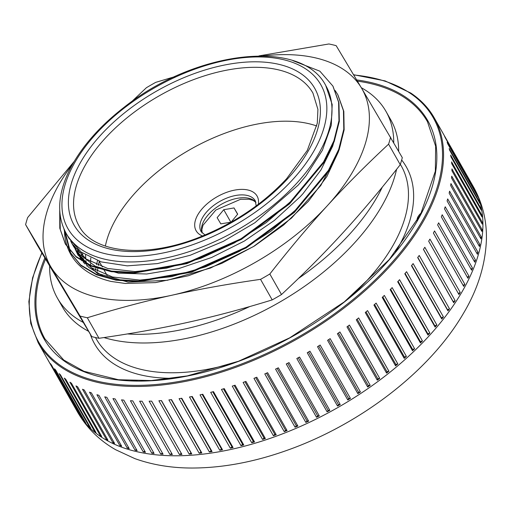 <?xml version="1.0" encoding="UTF-8"?>
<svg xmlns="http://www.w3.org/2000/svg" width="512" height="512" viewBox="0 0 512 512"><rect width="100%" height="100%" fill="white"/><g stroke="black" fill="none" stroke-linecap="round" stroke-linejoin="round"><path stroke-width="0.77" d="M367.686 387.034L337.402 333.715A227.731 124.57 -29.6 0 0 339.91 331.962L370.195 385.28A227.731 124.57 150.4 0 1 367.686 387.034L368.301 385.562L370.195 385.28M338.438 332.998L368.301 385.562M347.795 399.987L317.51 346.669A227.731 124.57 -29.6 0 0 320.141 345.05L350.426 398.368A227.731 124.57 150.4 0 1 347.795 399.987L348.602 398.496L350.426 398.368M318.733 345.92L348.602 398.496M327.11 411.827L296.819 358.509A227.731 124.57 -29.6 0 0 299.546 357.037L329.83 410.355A227.731 124.57 150.4 0 1 327.11 411.827L328.096 410.33L329.83 410.355M298.234 357.754L328.096 410.33M305.843 422.419L275.558 369.107A227.731 124.57 -29.6 0 0 278.342 367.802L308.627 421.12A227.731 124.57 150.4 0 1 305.843 422.419L307.014 420.934L308.627 421.12M277.146 368.365L307.014 420.934M284.243 431.654L253.958 378.342A227.731 124.57 -29.6 0 0 256.774 377.222L287.059 430.541A227.731 124.57 150.4 0 1 284.243 431.654L285.574 430.202L287.059 430.541M255.718 377.645L285.574 430.202M262.541 439.43L232.256 386.118A227.731 124.57 -29.6 0 0 235.072 385.197L265.357 438.509A227.731 124.57 150.4 0 1 262.541 439.43L264.019 438.016L265.357 438.509M234.176 385.491L264.019 438.016M240.973 445.664L210.688 392.346A227.731 124.57 -29.6 0 0 213.472 391.629L243.757 444.947A227.731 124.57 150.4 0 1 240.973 445.664L242.579 444.307L243.757 444.947M212.762 391.814L242.579 444.307M219.776 450.285L189.491 396.966A227.731 124.57 -29.6 0 0 192.211 396.461L222.496 449.779A227.731 124.57 150.4 0 1 219.776 450.285L221.498 448.998L222.496 449.779M191.706 396.557L221.498 448.998M199.181 453.235L168.896 399.917A227.731 124.57 -29.6 0 0 171.526 399.629L201.811 452.947A227.731 124.57 150.4 0 1 199.181 453.235L200.998 452.038L201.811 452.947M171.245 399.661L200.998 452.038M179.418 454.49L149.133 401.178A227.731 124.57 -29.6 0 0 151.642 401.107L181.933 454.426A227.731 124.57 150.4 0 1 179.418 454.49L181.312 453.402L181.933 454.426M151.603 401.114L181.312 453.402M160.704 454.042L130.413 400.723A227.731 124.57 -29.6 0 0 132.774 400.877L163.066 454.195A227.731 124.57 150.4 0 1 160.704 454.042L162.47 453.146M143.232 451.878L112.947 398.566A227.731 124.57 -29.6 0 0 115.136 398.938L145.421 452.256A227.731 124.57 150.4 0 1 143.232 451.878L144.819 451.194M127.213 448.038L96.922 394.72A227.731 124.57 -29.6 0 0 98.912 395.315L129.203 448.634A227.731 124.57 150.4 0 1 127.213 448.038L128.582 447.539M112.8 442.56L82.515 389.242A227.731 124.57 -29.6 0 0 84.288 390.042L114.573 443.36A227.731 124.57 150.4 0 1 112.8 442.56L113.933 442.227M100.173 435.501L69.888 382.182A227.731 124.57 -29.6 0 0 71.418 383.187L101.702 436.499A227.731 124.57 150.4 0 1 100.173 435.501L101.024 435.309M89.453 426.938L59.168 373.619A227.731 124.57 -29.6 0 0 60.448 374.81L90.733 428.128A227.731 124.57 150.4 0 1 89.453 426.938L90.01 426.854M80.768 416.966L50.483 363.648A227.731 124.57 -29.6 0 0 51.488 365.018L81.779 418.336A227.731 124.57 150.4 0 1 80.768 416.966L80.992 416.947M444.525 136.224L474.816 189.542A227.731 124.57 150.4 0 1 475.546 191.072L445.254 137.754A227.731 124.57 -29.6 0 0 444.525 136.224M449.178 148.525L479.462 201.843A227.731 124.57 150.4 0 1 479.904 203.52L449.619 150.202A227.731 124.57 -29.6 0 0 449.178 148.525M479.168 202.221L479.462 201.843M451.584 161.882L481.869 215.2A227.731 124.57 150.4 0 1 482.016 217.005L451.731 163.686A227.731 124.57 -29.6 0 0 451.584 161.882M481.331 215.795L481.869 215.2M451.725 176.154L482.01 229.472A227.731 124.57 150.4 0 1 481.862 231.379L451.578 178.061A227.731 124.57 -29.6 0 0 451.725 176.154M481.21 230.234L482.01 229.472M449.594 191.181L479.878 244.493A227.731 124.57 150.4 0 1 479.437 246.49L449.152 193.178A227.731 124.57 -29.6 0 0 449.594 191.181M478.816 245.395L479.878 244.493M445.216 206.79L475.507 260.109A227.731 124.57 150.4 0 1 474.771 262.17L444.486 208.851A227.731 124.57 -29.6 0 0 445.216 206.79M474.17 261.107L475.507 260.109M438.643 222.829L468.928 276.141A227.731 124.57 150.4 0 1 467.917 278.246L437.632 224.928A227.731 124.57 -29.6 0 0 438.643 222.829M467.328 277.203L468.928 276.141M429.946 239.104L460.23 292.422A227.731 124.57 150.4 0 1 458.95 294.541L428.666 241.229A227.731 124.57 -29.6 0 0 429.946 239.104M458.362 293.504L460.23 292.422M447.962 310.88L417.677 257.568A227.731 124.57 -29.6 0 0 419.213 255.45L449.498 308.768A227.731 124.57 150.4 0 1 447.962 310.88L447.546 309.754L449.498 308.768M417.805 257.395L447.546 309.754M435.078 327.085L404.794 273.766A227.731 124.57 -29.6 0 0 406.566 271.68L436.858 324.992A227.731 124.57 150.4 0 1 435.078 327.085L434.867 325.856L436.858 324.992M405.088 273.427L434.867 325.856M420.442 342.97L390.157 289.658A227.731 124.57 -29.6 0 0 392.147 287.616L422.438 340.934A227.731 124.57 150.4 0 1 420.442 342.97L420.442 341.658L422.438 340.934M390.624 289.178L420.442 341.658M404.211 358.368L373.926 305.056A227.731 124.57 -29.6 0 0 376.115 303.091L406.4 356.403A227.731 124.57 150.4 0 1 404.211 358.368L404.416 356.992L406.4 356.403M374.579 304.467L404.416 356.992M386.56 373.114L356.275 319.795A227.731 124.57 -29.6 0 0 358.637 317.926L388.922 371.238A227.731 124.57 150.4 0 1 386.56 373.114L386.97 371.68L388.922 371.238M357.12 319.13L386.97 371.68M395.552 365.83L365.267 312.518A227.731 124.57 -29.6 0 0 367.546 310.598L397.83 363.91A227.731 124.57 150.4 0 1 395.552 365.83L395.859 364.429L397.83 363.91M366.016 311.891L395.859 364.429M412.518 350.739L382.227 297.427A227.731 124.57 -29.6 0 0 384.326 295.424L414.611 348.736A227.731 124.57 150.4 0 1 412.518 350.739L412.614 349.395L414.611 348.736M382.79 296.89L412.614 349.395M427.974 335.078L397.683 281.76A227.731 124.57 -29.6 0 0 399.571 279.693L429.856 333.011A227.731 124.57 150.4 0 1 427.974 335.078L427.866 333.805L429.856 333.011M398.067 281.35L427.866 333.805M441.754 319.008L411.462 265.696A227.731 124.57 -29.6 0 0 413.12 263.59L443.411 316.902A227.731 124.57 150.4 0 1 441.754 319.008L441.434 317.83L443.411 316.902M411.674 265.434L441.434 317.83M453.702 302.72L423.418 249.402A227.731 124.57 -29.6 0 0 424.826 247.283L455.11 300.595A227.731 124.57 150.4 0 1 453.702 302.72L453.184 301.638L455.11 300.595M423.469 249.325L453.184 301.638M434.554 230.944L464.838 284.262A227.731 124.57 150.4 0 1 463.693 286.381L433.408 233.062A227.731 124.57 -29.6 0 0 434.554 230.944M463.104 285.338L464.838 284.262M442.202 214.771L472.486 268.083A227.731 124.57 150.4 0 1 471.616 270.17L441.331 216.851A227.731 124.57 -29.6 0 0 442.202 214.771M471.021 269.114L472.486 268.083M447.686 198.925L477.971 252.237A227.731 124.57 150.4 0 1 477.382 254.272L447.098 200.954A227.731 124.57 -29.6 0 0 447.686 198.925M476.768 253.19L477.971 252.237M450.944 183.584L481.229 236.896A227.731 124.57 150.4 0 1 480.934 238.854L450.643 185.536A227.731 124.57 -29.6 0 0 450.944 183.584M480.294 237.734L481.229 236.896M451.936 168.915L482.227 222.227A227.731 124.57 150.4 0 1 482.221 224.09L451.936 170.771A227.731 124.57 -29.6 0 0 451.936 168.915M481.555 222.918L482.227 222.227M450.662 155.078L480.947 208.397A227.731 124.57 150.4 0 1 481.242 210.138L450.957 156.826A227.731 124.57 -29.6 0 0 450.662 155.078M480.531 208.89L480.947 208.397M447.13 142.234L477.414 195.552A227.731 124.57 150.4 0 1 478.003 197.158L447.712 143.84A227.731 124.57 -29.6 0 0 447.13 142.234M77.216 411.488L46.931 358.17A227.731 124.57 -29.6 0 0 47.802 359.622L78.086 412.941A227.731 124.57 150.4 0 1 77.216 411.488L77.261 411.482M84.851 422.118L54.566 368.806A227.731 124.57 -29.6 0 0 55.712 370.086L85.997 423.405A227.731 124.57 150.4 0 1 84.851 422.118L85.242 422.074M94.566 431.398L64.282 378.086A227.731 124.57 -29.6 0 0 65.69 379.181L95.974 432.499A227.731 124.57 150.4 0 1 94.566 431.398L95.277 431.264M106.259 439.219L75.968 385.907A227.731 124.57 -29.6 0 0 77.626 386.81L107.91 440.122A227.731 124.57 150.4 0 1 106.259 439.219L107.251 438.963M119.795 445.498L89.504 392.186A227.731 124.57 -29.6 0 0 91.392 392.883L121.677 446.195A227.731 124.57 150.4 0 1 119.795 445.498L121.05 445.088M135.034 450.17L104.742 396.851A227.731 124.57 -29.6 0 0 106.835 397.338L137.126 450.65A227.731 124.57 150.4 0 1 135.034 450.17L136.512 449.574M151.802 453.171L121.51 399.853A227.731 124.57 -29.6 0 0 123.789 400.122L154.08 453.44A227.731 124.57 150.4 0 1 151.802 453.171L153.478 452.384M169.92 454.477L139.629 401.165A227.731 124.57 -29.6 0 0 142.067 401.21L172.358 454.522A227.731 124.57 150.4 0 1 169.92 454.477L171.763 453.478M189.184 454.08L158.899 400.762A227.731 124.57 -29.6 0 0 161.472 400.582L191.757 453.901A227.731 124.57 150.4 0 1 189.184 454.08L191.04 452.934L191.757 453.901M161.306 400.595L191.04 452.934M209.389 451.968L179.104 398.656A227.731 124.57 -29.6 0 0 181.786 398.253L212.07 451.571A227.731 124.57 150.4 0 1 209.389 451.968L211.162 450.726L212.07 451.571M181.389 398.317L211.162 450.726M230.317 448.179L200.026 394.861A227.731 124.57 -29.6 0 0 202.784 394.246L233.069 447.565A227.731 124.57 150.4 0 1 230.317 448.179L231.981 446.861L233.069 447.565M202.17 394.387L231.981 446.861M251.725 442.746L221.44 389.434A227.731 124.57 -29.6 0 0 224.243 388.608L254.528 441.926A227.731 124.57 150.4 0 1 251.725 442.746L253.267 441.357L254.528 441.926M223.437 388.845L253.267 441.357M273.389 435.731L243.104 382.419A227.731 124.57 -29.6 0 0 245.92 381.395L276.211 434.714A227.731 124.57 150.4 0 1 273.389 435.731L274.797 434.298L276.211 434.714M244.947 381.754L274.797 434.298M295.072 427.213L264.787 373.901A227.731 124.57 -29.6 0 0 267.59 372.691L297.875 426.003A227.731 124.57 150.4 0 1 295.072 427.213L296.32 425.741L297.875 426.003M266.464 373.178L296.32 425.741M316.531 417.286L286.246 363.968A227.731 124.57 -29.6 0 0 289.005 362.586L319.29 415.898A227.731 124.57 150.4 0 1 316.531 417.286L317.613 415.795L319.29 415.898M287.75 363.219L317.613 415.795M337.536 406.054L307.251 352.736A227.731 124.57 -29.6 0 0 309.933 351.187L340.218 404.506A227.731 124.57 150.4 0 1 337.536 406.054L338.438 404.557L340.218 404.506M308.57 351.981L338.438 404.557M357.856 393.638L327.571 340.326A227.731 124.57 -29.6 0 0 330.144 338.637L360.429 391.949A227.731 124.57 150.4 0 1 357.856 393.638L358.566 392.16L360.429 391.949M328.698 339.584L358.566 392.16M377.267 380.186L346.976 326.867A227.731 124.57 -29.6 0 0 349.421 325.056L379.706 378.368A227.731 124.57 150.4 0 1 377.267 380.186L377.773 378.733L379.706 378.368M347.917 326.176L377.773 378.733M292.947 60.678L319.866 71.174M333.043 86.336L338.97 102.854L339.322 121.338L334.24 141.466L323.955 162.464L289.542 203.891L241.37 239.398L186.803 263.667L134.195 273.075L111.2 271.68L91.622 266.259L76.205 257.043L65.594 244.365L60.282 229.594L59.866 212.685M337.939 94.963L343.814 111.354L344.141 129.85L339.091 149.965L328.787 170.97L294.387 212.397L246.208 247.91L191.629 272.173L139.034 281.568L116.026 280.198L96.454 274.765L81.037 265.549L70.413 252.877L64.288 229.747M293.702 198.95L266.131 222.701L234.394 242.931L200.512 258.419L166.675 268.154L135.034 271.584L107.642 268.467L86.208 259.066L72.186 243.955L70.688 241.075M298.541 207.462L270.957 231.2L239.226 251.45L205.344 266.918L171.507 276.672L139.866 280.083L112.467 276.979L91.053 267.565L77.005 252.474L75.539 249.645M74.835 248.077L73.67 245.018M81.357 260.128L80.314 258.067M79.654 256.595L78.49 253.53M77.978 251.923L77.133 248.672M83.584 262.797L83.302 261.99M82.803 260.435L81.946 257.158M81.613 255.482L81.107 252.032M86.893 266.106L86.79 265.651M86.445 263.987L85.926 260.518M85.76 258.752L85.6 255.085M319.84 71.155L332.89 86.067L338.611 102.234L338.97 120.717L333.888 140.838L323.597 161.843L289.184 203.264L241.018 238.771L186.445 263.046L133.837 272.448L110.848 271.053L91.264 265.638L75.846 256.422L65.242 243.738L59.802 228.25L59.712 210.451M335.098 90.483L337.722 94.579L343.456 110.733L343.789 129.222L338.733 149.344L328.429 170.342L294.029 211.77L245.85 247.29L191.277 271.552L138.682 280.947L115.667 279.571L96.102 274.144L80.685 264.922L70.061 252.256L63.93 228.947M82.541 253.082L82.938 256.608M83.226 258.317L83.974 261.664M84.422 263.264L84.627 263.917M78.387 249.811L79.123 253.126M79.578 254.765L80.659 257.914M81.274 259.424L81.901 260.819M74.752 246.246L75.802 249.357M76.435 250.918L77.779 253.792M78.112 254.419L88.826 267.462L103.59 276.326M339.738 147.437L340.595 143.891M71.616 242.406L72.954 245.254M73.638 246.547L78.566 253.619L95.238 266.208L118.413 273.171L146.733 273.997L178.438 268.691L211.622 257.485L244.269 241.094L274.374 220.442L300.141 196.787L302.976 193.69L320.973 169.926L332.678 146.157L335.814 135.206M68.96 238.285L81.171 252.083L101.267 261.914L127.2 265.856L157.446 263.59L190.138 255.29L223.302 241.376L254.925 222.72L298.138 185.178L306.054 175.757L322.426 150.253L331.258 125.408L332.192 104.531L325.766 85.562M90.803 257.901A149.37 81.709 -29.6 0 0 90.611 261.805M90.611 263.686A149.37 81.709 -29.6 0 0 90.79 267.379M421.466 212.755A11.296 6.182 -29.6 0 0 417.158 220.755M137.274 380.877A11.296 6.182 -29.6 0 0 130.816 380.704M316.768 126.003A134.496 73.568 -29.6 0 0 190.272 149.446A134.496 73.568 -29.6 0 0 105.363 246.093M97.523 260.691A154.291 84.397 -29.6 0 0 96.531 264.717M96.134 266.637A154.291 84.397 -29.6 0 0 95.514 270.336M223.738 209.683A418.278 305.19 -163.8 0 0 234.016 207.93A443.917 4.186 -120 0 0 237.696 214.15L231.098 222.131L220.819 223.872A443.917 4.186 60 0 1 217.139 217.651A418.278 301.248 103.1 0 0 223.738 209.683L230.835 222.176M234.016 207.93L237.606 214.253M99.264 261.53A151.949 83.117 -29.6 0 0 98.362 265.472M97.984 267.475A151.949 83.117 -29.6 0 0 97.414 271.354M361.306 87.718A188.966 103.366 150.4 0 1 385.984 111.405L390.918 120.083A188.966 103.366 150.4 0 1 398.662 151.251M396.576 169.357A188.966 103.366 150.4 0 1 279.206 302.413A188.966 103.366 150.4 0 1 103.974 337.562M88.55 331.283A188.966 103.366 150.4 0 1 62.304 306.752L57.376 298.074A188.966 103.366 150.4 0 1 49.638 266.016M385.984 111.405A188.966 103.366 150.4 0 1 393.734 142.573M382.291 187.142A188.966 103.366 150.4 0 1 298.394 278.502M249.709 306.573A188.966 103.366 150.4 0 1 127.424 333.933M83.226 322.4A188.966 103.366 150.4 0 1 57.376 298.074M64.422 230.029A155.738 85.19 -29.6 0 0 70.803 254.438A155.738 85.19 -29.6 0 0 111.162 281.453L125.28 283.462L155.482 282.611L188.416 275.744L221.965 263.29L254.438 245.99L283.693 224.973L308.384 201.318L326.822 176.646L338.278 152.096A149.811 81.946 -29.6 0 0 340.672 143.859L340.634 144.006M340.672 143.853L341.005 142.534M338.278 152.096L320.819 185.485L291.526 218.086L253.427 246.586L210.502 268.045L167.251 280.301L128.147 282.138L97.318 273.376L77.952 255.008L75.149 249.056M80.634 259.162L79.987 257.568M79.59 256.506L79.456 256.115M71.219 255.155L65.05 231.315M91.738 336.602L37.261 245.146L25.6 224.614L80.07 316.064L91.738 336.602A203.923 111.552 150.4 0 0 98.976 338.285L87.315 317.754C116.806 308.685 145.043 301.165 172.026 295.206C198.989 289.21 228.493 283.923 260.544 279.354L272.205 299.891C242.72 308.96 214.483 316.474 187.494 322.432C160.531 328.435 131.027 333.722 98.976 338.285M400.25 164.685A203.923 111.552 150.4 0 0 402.298 157.645L361.498 88.038A179.226 98.035 150.4 0 1 327.309 205.728C345.792 185.491 366.214 164.96 388.589 144.154L400.25 164.685C380.435 189.997 361.28 212.755 342.778 232.954C324.294 253.197 303.866 273.722 281.498 294.534L269.83 274.003C289.645 248.685 308.806 225.933 327.309 205.728A179.226 98.035 150.4 0 1 172.026 295.206A179.226 98.035 150.4 0 1 50.938 266.995A179.226 98.035 150.4 0 1 72.576 164.237M74.189 161.453L27.648 217.574A203.923 111.552 -29.6 0 0 25.6 224.614M174.822 76.653L155.693 82.368A203.923 111.552 -29.6 0 0 146.4 87.718L131.546 101.773M263.245 55.93A179.226 98.035 150.4 0 1 361.498 88.038L336.16 45.658A203.923 111.552 -29.6 0 0 328.915 43.968L258.963 55.891M388.589 144.154A203.923 111.552 -29.6 0 0 390.63 137.114M260.544 279.354A203.923 111.552 -29.6 0 0 269.83 274.003M281.498 294.534A203.923 111.552 150.4 0 1 272.205 299.891M80.07 316.064A203.923 111.552 -29.6 0 0 87.315 317.754M44.851 257.946A220.717 120.736 -29.6 0 0 261.261 352.083A220.717 120.736 -29.6 0 0 405.222 96.864A220.717 120.736 -29.6 0 0 356.659 79.923M357.382 81.133A219.942 120.307 150.4 0 1 404.947 97.901A219.942 120.307 150.4 0 1 427.45 121.69L435.642 146.17L435.354 171.2L420.48 214.675L389.197 259.59L344.262 301.907L289.69 337.843L238.566 361.229L187.29 375.898L151.322 380.55L118.458 379.738L83.923 371.29L63.776 360.051L44.973 338.957A219.942 120.307 150.4 0 1 45.549 259.13M353.702 74.97A226.95 124.147 150.4 0 1 410.003 93.114A226.95 124.147 150.4 0 1 258.182 357.21A226.95 124.147 150.4 0 1 41.958 253.069M77.574 412.115C86.771 427.968 99.469 440.506 115.661 449.734L134.842 458.611C152.518 464.941 171.731 468.077 192.467 468.032C222.483 467.91 253.69 462.118 286.086 450.662C359.034 425.133 429.056 372.026 462.912 314.266C477.664 289.786 485.491 264.896 486.4 239.597C486.842 220.794 482.579 203.315 473.6 187.149A227.731 124.57 -29.6 0 1 337.114 407.949A227.731 124.57 -29.6 0 1 77.574 412.115L38.202 342.803A227.731 124.57 -29.6 0 0 297.741 338.637A227.731 124.57 -29.6 0 0 434.227 117.837C428.653 108.051 420.826 99.782 410.758 93.03L385.094 80.902L353.549 74.707M68.954 238.291L66.125 233.312A149.37 81.709 -29.6 0 0 166.758 257.792A149.37 81.709 -29.6 0 0 296.928 183.053A149.37 81.709 -29.6 0 0 325.882 85.754L326.291 86.483M395.392 252.25A179.226 98.035 -29.6 0 0 401.664 160.006M90.31 334.227A179.226 98.035 -29.6 0 0 173.523 378.278M400.365 164.326L401.293 165.958A175.328 95.904 150.4 0 1 367.302 280.16A175.328 95.904 150.4 0 1 350.17 297.165M235.302 362.426A175.328 95.904 150.4 0 1 96.397 339.155L95.469 337.53M292.685 179.603A145.478 79.578 150.4 0 1 68.352 229.325A145.478 79.578 150.4 0 1 222.138 61.165A145.478 79.578 150.4 0 1 292.685 179.603M287.898 178.483A138.394 75.699 -29.6 0 0 220.787 65.818A138.394 75.699 -29.6 0 0 74.49 225.792A138.394 75.699 -29.6 0 0 287.898 178.483M79.059 225.965A134.496 73.568 150.4 0 1 159.661 95.565A134.496 73.568 150.4 0 1 312.947 93.101L317.92 109.402L317.293 123.232L307.302 150.413L286.63 178.694C263.578 203.418 235.11 222.694 201.242 236.512C146.189 259.168 92.774 253.107 79.059 225.965M258.33 204.301A35.066 19.181 -29.6 0 0 217.139 196.742A35.066 19.181 -29.6 0 0 202.534 235.994M205.018 234.97L201.12 231.648A31.168 17.05 150.4 0 1 219.802 201.427A31.168 17.05 150.4 0 1 255.322 200.858L256.179 205.914M255.917 202.24A31.168 17.05 -29.6 0 0 221.414 204.262A31.168 17.05 -29.6 0 0 202.003 232.864M38.202 342.803L30.752 323.443L28.864 301.587L32.589 277.83L41.805 252.813M473.6 187.149L434.227 117.837M65.229 243.744L65.581 244.371M70.061 252.25L70.413 252.877M73.786 246.797L72.173 243.962M66.125 233.312C56.154 214.56 57.76 192.531 70.944 167.232C82.413 145.894 100.07 125.965 123.923 107.43C194.694 50.822 301.427 37.434 325.882 85.754M107.149 275.418L103.923 269.747M102.31 266.899L99.091 261.229M255.955 202.374L253.12 200.41L249.018 199.226L240.595 199.283L215.846 210.029L203.008 225.248L201.869 229.472L202.099 232.966"/></g></svg>
